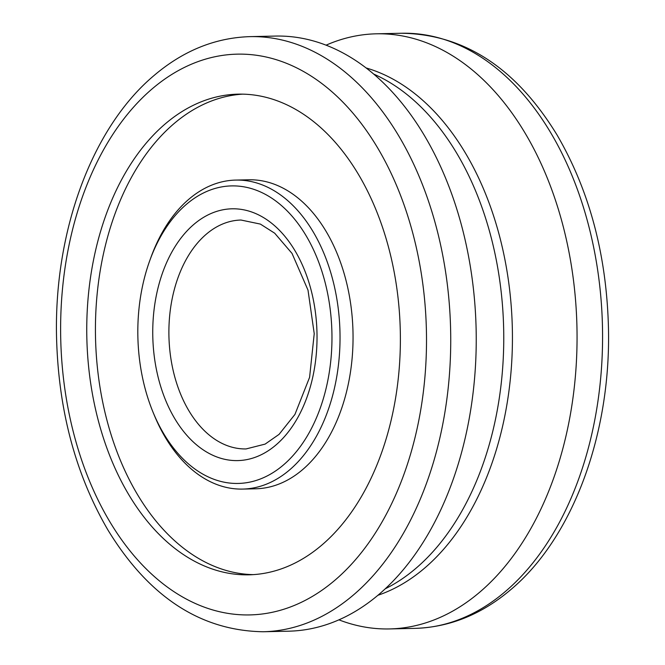 <?xml version="1.0" encoding="UTF-8"?>
<svg xmlns="http://www.w3.org/2000/svg" width="665" height="665" viewBox="0 0 665 665"><rect width="100%" height="100%" fill="white"/><g stroke="black" fill="none" stroke-linecap="round" stroke-linejoin="round"><path stroke-width="1" d="M373.755 74.098A269.192 175.543 88.7 0 1 502.275 302.924A269.192 175.543 88.7 0 1 415.849 568.384A269.192 175.543 88.7 0 1 385.226 588.808M377.92 595.275A269.192 175.543 -91.3 0 0 424.528 568.193A269.192 175.543 -91.3 0 0 509.673 290.081A269.192 175.543 -91.3 0 0 366.166 67.963M149.75 260.647L150.814 257.704A154.538 100.772 88.7 0 1 188.885 199.217A154.538 100.772 88.7 0 1 235.784 180.082A154.538 100.772 88.7 0 1 336.149 295.019A154.538 100.772 88.7 0 1 289.566 469.939A154.538 100.772 88.7 0 1 242.675 489.083A154.538 100.772 88.7 0 1 154.33 415.317L153.133 412.425A148.819 97.04 -91.3 0 0 285.95 462.732A148.819 97.04 -91.3 0 0 318.236 260.904A148.819 97.04 -91.3 0 0 186.416 204.33A148.819 97.04 -91.3 0 0 149.75 260.647A148.819 97.04 -91.3 0 0 153.133 412.425M235.784 180.082L248.801 179.791A154.538 100.772 88.7 0 1 349.167 294.736A154.538 100.772 88.7 0 1 302.583 469.648A154.538 100.772 88.7 0 1 255.684 488.792L242.675 489.083M321.877 545.042A240.398 156.757 -91.3 0 0 394.337 272.949A240.398 156.757 -91.3 0 0 238.211 94.147A240.398 156.757 -91.3 0 0 86.841 337.978A240.398 156.757 -91.3 0 0 248.926 574.818A240.398 156.757 -91.3 0 0 321.877 545.042M253.257 574.626A240.398 156.757 88.7 0 1 95.519 337.787A240.398 156.757 88.7 0 1 242.55 94.147M249.949 36.633L275.46 36.068A297.629 194.089 88.7 0 1 455.608 205.369A297.629 194.089 88.7 0 1 461.153 454.012A297.629 194.089 88.7 0 1 379.05 594.319A297.629 194.089 88.7 0 1 288.726 631.185L263.215 631.75C200.539 630.719 148.802 596.837 107.996 530.113C75.502 474.361 58.345 409.923 56.533 336.789C54.089 231.245 91.87 127.622 154.081 75.478C183.241 50.698 215.194 37.747 249.949 36.633A297.629 194.089 88.7 0 1 443.247 258.012A297.629 194.089 88.7 0 1 353.531 594.892A297.629 194.089 88.7 0 1 263.215 631.75M338.909 619.838A297.629 194.089 -91.3 0 0 389.54 628.932A297.629 194.089 -91.3 0 0 479.856 592.074A297.629 194.089 -91.3 0 0 569.573 255.194A297.629 194.089 -91.3 0 0 376.274 33.815A297.629 194.089 -91.3 0 0 326.091 45.162M193.872 224.379A125.918 82.111 88.7 0 1 317.03 337.238A125.918 82.111 88.7 0 1 193.764 442.408A125.918 82.111 88.7 0 1 193.872 224.379M206.275 234.213A114.471 74.646 -91.3 0 0 171.769 363.78A114.471 74.646 -91.3 0 0 246.117 448.925L265.127 444.104L279.067 434.37L294.936 414.428L309.591 377.329L314.229 333.664L308.011 290.156L292.035 253.431L274.687 233.199L260.381 224.088L241.013 220.04A114.471 74.646 -91.3 0 0 206.275 234.213M152.21 88.827A280.464 182.892 -91.3 0 0 151.977 574.427A280.464 182.892 -91.3 0 0 426.514 340.197A280.464 182.892 -91.3 0 0 152.21 88.827M505.375 591.501A297.629 194.089 -91.3 0 0 595.084 254.62A297.629 194.089 -91.3 0 0 401.785 33.25C464.461 34.281 516.198 68.163 557.004 134.887C589.498 190.639 606.655 255.077 608.467 328.211C610.911 433.755 573.13 537.378 510.92 589.523C481.759 614.302 449.806 627.253 415.051 628.367A297.629 194.089 -91.3 0 0 505.375 591.501M389.54 628.932L415.051 628.367M376.274 33.815L401.785 33.25"/></g></svg>
